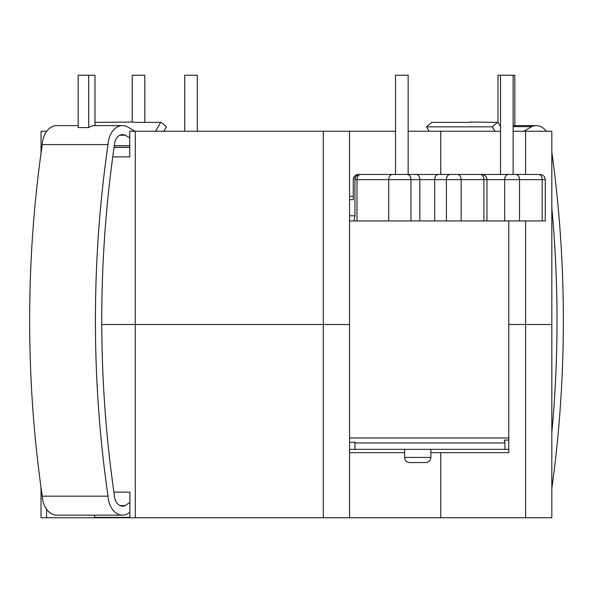 <?xml version="1.0" encoding="UTF-8"?>
<svg xmlns="http://www.w3.org/2000/svg" width="593" height="593" viewBox="0 0 593 593"><rect width="100%" height="100%" fill="white"/><g stroke="black" fill="none" stroke-linecap="round" stroke-linejoin="round"><path stroke-width="0.89" d="M508.764 440.036L504.191 440.125L504.954 442.941L504.954 449.346L354.962 449.346L354.933 442.17L349.551 442.296M427.279 174.453L408.14 174.453L408.14 75.237L395.531 75.237L395.531 174.453L358.431 174.453L480.241 174.453A5.167 3.654 -90 0 1 483.895 179.62L461.169 179.62C460.946 176.477 459.738 174.757 457.537 174.453M498.009 122.366L498.009 75.237L514.828 75.237L514.828 125.605M184.712 131.253L184.712 75.237L197.321 75.237L197.321 131.253M132.209 122.032L132.209 75.237L144.818 75.237L144.818 122.366M430.874 457.411C430.6 460.516 428.872 462.236 425.707 462.577L409.793 462.577C406.628 462.236 404.9 460.516 404.626 457.411L430.874 457.411L430.874 449.346M349.551 220.952L446.41 220.952L446.41 179.62L354.933 179.62C355.259 176.447 356.949 174.727 360.003 174.453M504.954 449.346L508.764 449.346M477.269 174.453L535.738 174.453M542.172 220.952L542.172 179.62L545.249 179.62L545.249 220.952L504.68 220.952L504.68 179.62A5.167 3.654 90 0 1 508.334 174.453L538.518 174.453A5.167 3.654 90 0 1 542.172 179.62L483.895 179.62L483.895 220.952L504.68 220.952L486.972 220.952L486.972 179.62C486.697 176.506 484.97 174.787 481.805 174.453M526.829 174.453L522.24 174.453M410.519 174.453L408.14 174.453L410.519 174.453M434.825 174.453L453.497 174.453M492.16 174.453L468.388 174.453M401.839 174.453L408.14 174.453L408.14 75.237M354.844 175.899L358.431 174.453C355.34 174.705 353.621 176.432 353.265 179.62L353.265 199.663L349.551 199.663M349.551 449.346L354.962 449.346L354.933 442.17M483.895 220.952L461.169 220.952L461.169 179.62L446.41 179.62A5.167 3.654 90 0 1 450.065 174.453M461.169 220.952L446.41 220.952M349.551 215.785L354.933 215.785L354.933 179.62M354.933 215.785L353.925 220.952M353.265 179.62L354.799 175.943M508.764 437.975L349.551 437.975M508.764 220.952L508.764 324.504L525.576 324.504L508.764 324.504L508.764 452.652L451.199 452.652M41.028 153.291L41.028 131.253L41.028 153.291L41.028 131.253L46.432 131.253L46.432 131.69M112.766 156.878L129.741 156.878L129.741 131.253L349.551 131.253L349.551 324.504L135.293 324.504L349.551 324.504L349.551 517.763L129.889 517.763L129.889 492.131L113.915 492.131M500.529 131.253L408.14 131.253M395.531 131.253L349.551 131.253L349.551 517.763L440.755 517.763L440.755 452.652L430.874 452.652M525.576 174.453L525.576 131.253L513.138 131.253M525.576 131.253L551.824 131.253L551.824 324.504L525.576 324.504L551.824 324.504L551.824 517.763L440.755 517.763M101.766 324.504L135.293 324.504L101.766 324.504M135.293 131.253L135.293 517.763M353.265 196.357L349.551 196.357M440.747 131.253L440.747 174.453M129.741 147.375L114.093 147.375M99.98 517.348L100.076 517.763L129.889 517.763M100.076 517.763L41.028 517.763L41.028 487.468M46.58 517.763L46.58 509.261M508.764 452.652L440.755 452.652M404.626 452.652L349.551 452.652M429.124 131.253L426.552 126.835L492.323 126.835L497.52 122.366L498.098 122.366L500.529 126.672M470.471 122.366L431.748 122.366L426.552 126.835M551.824 488.528A875.698 619.211 90 0 0 551.824 152.193M546.249 131.253A20.585 14.551 90 0 0 536.235 125.605A20.585 14.551 90 0 0 531.736 126.613L523.775 131.253M494.896 131.253L492.323 126.835M551.824 432.823A866.536 612.732 90 0 0 551.824 207.884M513.138 126.613L531.736 126.613M499.929 125.605L500.529 125.605M470.286 122.032L497.52 122.366M129.889 502.464L125.182 505.547A11.615 8.213 -90 0 1 122.529 506.163A11.615 8.213 -90 0 1 114.323 494.955A866.536 612.732 -90 0 1 114.323 145.782A11.615 8.213 -90 0 1 122.529 134.574A11.615 8.213 -90 0 1 125.182 135.197L129.741 137.843M163.876 131.253L166.448 126.835L161.252 122.366L160.673 122.366L155.655 131.253M134.989 131.253L127.035 126.613A20.585 14.551 -90 0 0 122.529 125.605L94.91 125.605A20.585 14.551 -90 0 1 94.991 125.605L94.828 125.605M129.889 512.3L127.035 514.124A20.585 14.551 -90 0 1 122.529 515.132A20.585 14.551 -90 0 1 108.022 496.163A875.698 619.211 -90 0 1 108.022 144.581A20.585 14.551 -90 0 1 122.529 125.605M93.835 515.132L95.095 517.348L129.889 517.348M122.529 515.132L56.765 515.132A20.585 14.551 -90 0 1 42.251 496.163A875.698 619.211 -90 0 1 42.251 144.581A20.585 14.551 -90 0 1 56.765 125.605L78.172 125.605M108.022 144.581L42.251 144.581M88.698 127.577L78.172 127.577L78.172 75.237L88.698 75.237L88.698 127.577A20.585 14.551 -90 0 1 94.91 125.605M108.022 496.163L42.251 496.163M133.625 122.366L160.673 122.366M133.24 122.032L94.991 122.366M94.991 125.605L94.991 75.237L88.698 75.237M125.182 505.547L119.882 505.547M129.741 145.648L114.33 145.648M125.182 135.197L119.882 135.197M504.954 442.941L354.962 442.941M438.353 174.453A5.167 3.654 90 0 0 434.699 179.62L434.699 220.952M419.851 220.952L419.851 179.62A5.167 3.654 90 0 0 416.197 174.453M519.535 220.952L519.535 179.62A5.167 3.654 90 0 0 515.88 174.453M410.949 220.952L410.949 179.62A5.167 3.654 90 0 0 407.295 174.453M388.682 220.952L388.682 179.62A5.167 3.654 90 0 1 392.336 174.453M357.001 220.952L357.001 179.62A5.167 3.654 90 0 1 360.648 174.453M525.576 517.763L525.576 220.952M551.824 131.253L551.824 517.763M323.304 517.763L323.304 131.253M500.529 75.237L500.529 174.453M404.626 457.411L404.626 449.346M513.138 75.237L513.138 174.453M545.249 179.62C544.974 176.506 543.247 174.787 540.082 174.453M513.138 125.605L536.235 125.605M129.741 147.234L114.115 147.234"/></g></svg>
